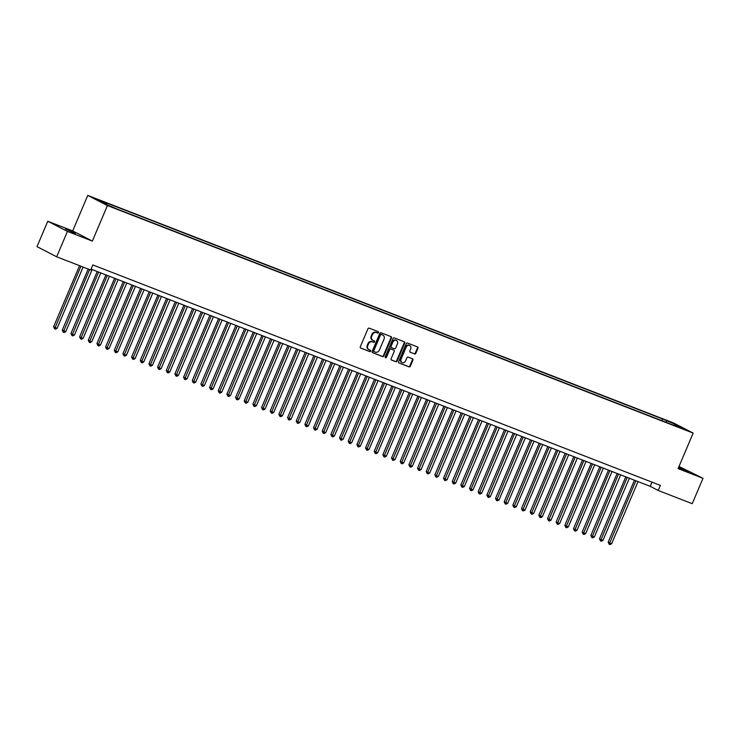 <?xml version="1.0" encoding="UTF-8"?>
<svg xmlns="http://www.w3.org/2000/svg" width="740" height="740" viewBox="0 0 740 740"><rect width="100%" height="100%" fill="white"/><g stroke="black" fill="none" stroke-linecap="round" stroke-linejoin="round"><path stroke-width="1.11" d="M378.519 332.593A0.758 0.638 117.3 0 0 378.223 331.659L369.186 328.153A1.082 0.906 117.3 0 0 367.91 328.819L360.297 346.755A1.082 0.906 117.3 0 0 360.722 348.078L369.76 351.593A0.758 0.638 117.3 0 0 370.351 350.196L369.186 349.743A3.469 2.914 117.3 0 1 368.946 349.632A3.469 2.914 117.3 0 1 367.817 345.497L368.455 343.998A3.469 2.914 117.3 0 1 372.525 341.871L373.7 342.324A0.758 0.638 117.3 0 0 374.292 340.927L373.117 340.474A3.469 2.914 117.3 0 1 372.886 340.363A3.469 2.914 117.3 0 1 371.748 336.228L372.387 334.73A3.469 2.914 117.3 0 1 376.457 332.602L377.631 333.055A0.758 0.638 117.3 0 0 378.519 332.593M372.59 340.197A3.469 2.914 117.3 0 1 372.35 340.095A3.469 2.914 117.3 0 1 371.221 335.951L371.85 334.462A3.469 2.914 117.3 0 1 375.929 332.325L377.095 332.778A0.758 0.638 117.3 0 0 377.9 331.539M360.463 347.911L369.232 351.315A0.758 0.638 117.3 0 0 370.037 350.066M368.65 349.465A3.469 2.914 117.3 0 1 368.418 349.363A3.469 2.914 117.3 0 1 367.29 345.219L367.919 343.721A3.469 2.914 117.3 0 1 371.998 341.593L373.164 342.046A0.758 0.638 117.3 0 0 373.968 340.807M678.478 467.717L688.404 471.611L678.7 467.181M65.472 228.956L75.378 233.47L65.472 228.956M667.905 420.94L672.854 423.197L667.905 420.94M414.557 353.961A1.082 0.906 117.3 0 0 415.825 353.295L417.961 348.262A1.082 0.906 117.3 0 0 417.536 346.93L407.5 343.036A1.082 0.906 117.3 0 0 406.223 343.702L398.61 361.638A1.082 0.906 117.3 0 0 399.045 362.961L409.081 366.864A1.082 0.906 117.3 0 0 410.349 366.198L412.929 360.121A1.082 0.906 117.3 0 0 412.504 358.789L408.212 357.124A1.082 0.906 117.3 0 0 406.935 357.79L405.659 360.805A2.895 2.433 117.3 0 1 402.051 362.498A2.895 2.433 117.3 0 1 401.108 359.039L406.121 347.226A2.895 2.433 117.3 0 1 409.72 345.534A2.895 2.433 117.3 0 1 410.663 348.993L409.831 350.964A1.082 0.906 117.3 0 0 410.256 352.286L414.021 353.683A1.082 0.906 117.3 0 0 415.297 353.017L417.434 347.985A1.082 0.906 117.3 0 0 417.268 346.829M678.09 468.624L703 478.299L692.224 503.681L658.221 490.472L660.376 485.394L92.833 264.92L90.678 269.998L56.666 256.789L67.442 231.407L92.352 241.083L107.43 205.554L693.167 433.094L678.09 468.624M391.516 337.986A1.082 0.906 117.3 0 0 391.09 336.654L381.054 332.76A1.082 0.906 117.3 0 0 379.777 333.425L372.164 351.361A1.082 0.906 117.3 0 0 372.59 352.684L382.626 356.588A1.082 0.906 117.3 0 0 383.903 355.921L391.516 337.986L390.979 337.708A1.082 0.906 117.3 0 0 390.812 336.552M394.272 337.893L404.308 341.797A1.082 0.906 117.3 0 1 404.743 343.12L397.121 361.055A1.082 0.906 117.3 0 1 395.854 361.721L391.553 360.056A1.082 0.906 117.3 0 1 391.127 358.724L394.217 351.454A1.082 0.906 117.3 0 0 393.791 350.131L390.942 349.021A1.082 0.906 117.3 0 0 389.666 349.687L386.456 357.263A0.758 0.638 117.3 0 1 385.263 356.8L393.005 338.559A1.082 0.906 117.3 0 1 394.272 337.893M98.42 200.142L93.619 197.959L98.42 200.142M107.43 205.554L87.764 195.406L673.502 422.947L693.167 433.094M661.856 420.671L662.577 418.97L102.832 201.53L106.56 203.445L106.634 204.508M662.577 418.97L675.833 424.594L683.908 428.765L674.38 425.056L678.099 426.98L118.354 209.531L105.099 203.916L97.023 199.745L106.56 203.445M92.352 241.083L72.686 230.936L47.776 221.26L67.442 231.407M47.776 221.26L37 246.642L56.666 256.789M703 478.299L679.005 466.478M72.686 230.936L87.764 195.406M91.048 269.129L650.247 486.356L658.221 490.472M652.033 482.156L650.247 486.356M666.426 422.438L666.296 420.894M675.833 424.594L675.204 425.38M372.331 352.518L382.099 356.31A1.082 0.906 117.3 0 0 383.366 355.644L390.979 337.708M381.396 334.517A0.758 0.638 117.3 0 0 380.499 334.989L373.82 350.723A0.758 0.638 117.3 0 0 374.116 351.657L375.356 352.138A3.469 2.914 117.3 0 0 379.426 350.002L383.995 339.244A3.469 2.914 117.3 0 0 382.867 335.1A3.469 2.914 117.3 0 0 382.626 334.998L380.86 334.24A0.758 0.638 117.3 0 0 379.971 334.711L380.499 334.989M374.014 351.602L373.589 351.38A0.758 0.638 117.3 0 1 373.284 350.455L379.971 334.711M382.552 334.961A3.469 2.914 117.3 0 0 382.33 334.832A3.469 2.914 117.3 0 0 382.099 334.721L382.626 334.998M380.86 334.24L382.099 334.721M391.293 359.89L395.317 361.453A1.082 0.906 117.3 0 0 396.594 360.787L404.207 342.851A1.082 0.906 117.3 0 0 404.04 341.695M393.403 349.928A1.082 0.906 117.3 0 0 393.255 349.854L390.406 348.743A1.082 0.906 117.3 0 0 389.138 349.41L385.919 356.985L386.456 357.263M385.281 357.485A0.758 0.638 117.3 0 0 385.919 356.985M397.417 343.906A2.895 2.433 117.3 0 0 396.474 340.446A2.895 2.433 117.3 0 0 392.866 342.139L391.108 346.302A1.082 0.906 117.3 0 0 391.534 347.624L394.383 348.734A1.082 0.906 117.3 0 0 395.66 348.068L397.417 343.906M396.196 340.326A2.895 2.433 117.3 0 0 395.946 340.169A2.895 2.433 117.3 0 0 392.339 341.861L392.866 342.139M391.386 347.55L390.998 347.356A1.082 0.906 117.3 0 1 390.572 346.024L392.339 341.861M409.997 352.12L414.021 353.683M409.442 345.414A2.895 2.433 117.3 0 0 409.192 345.256A2.895 2.433 117.3 0 0 405.585 346.949L406.121 347.226M401.792 362.341A2.895 2.433 117.3 0 1 401.524 362.221A2.895 2.433 117.3 0 1 400.571 358.761L405.585 346.949M398.777 362.794L408.545 366.587A1.082 0.906 117.3 0 0 409.821 365.921L412.402 359.844A1.082 0.906 117.3 0 0 412.236 358.687M79.541 265.669L53.604 326.775L54.936 327.469L57.1 328.31L83.102 267.057M80.938 266.215L54.631 328.828L53.604 326.775M57.1 328.31L55.491 329.171L54.631 328.828M88.208 269.036L62.271 330.142L65.767 331.668L92.139 269.545M89.596 269.582L63.289 332.195L62.271 330.142M65.767 331.668L64.158 332.538L63.289 332.195M97.245 271.534L70.938 333.509L72.261 334.193L74.435 335.035L100.797 272.912M98.633 272.07L71.956 335.562L70.938 333.509M74.435 335.035L72.825 335.895L71.956 335.562M105.913 274.901L79.596 336.876L83.093 338.402L109.465 276.279M107.3 275.437L80.623 338.929L79.596 336.876M83.093 338.402L81.483 339.262L80.623 338.929M114.571 278.268L88.264 340.243L91.76 341.769L118.132 279.646M115.967 278.804L89.281 342.296L88.264 340.243M91.76 341.769L90.15 342.629L89.281 342.296M123.238 281.635L96.931 343.61L100.427 345.136L126.799 283.013M124.625 282.171L97.948 345.663L96.931 343.61M100.427 345.136L98.818 345.996L97.948 345.663M131.905 284.993L105.598 346.977L106.921 347.661L109.085 348.503L135.457 286.38M133.292 285.538L106.616 349.03L105.598 346.977M109.085 348.503L107.485 349.363L106.616 349.03M140.563 288.36L114.256 350.344L115.588 351.028L117.752 351.87L144.124 289.747M141.96 288.905L115.283 352.388L114.256 350.344M117.752 351.87L116.143 352.73L115.283 352.388M149.23 291.726L122.923 353.711L124.255 354.395L126.42 355.237L152.792 293.114M150.627 292.272L123.941 355.755L122.923 353.711M126.42 355.237L124.81 356.097L123.941 355.755M157.898 295.094L131.59 357.069L132.913 357.762L135.087 358.604L161.45 296.472M159.285 295.639L132.608 359.122L131.59 357.069M135.087 358.604L133.478 359.464L132.608 359.122M166.565 298.461L140.258 360.436L143.745 361.962L170.117 299.839M167.952 298.997L141.275 362.489L140.258 360.436M143.745 361.962L142.145 362.831L141.275 362.489M175.223 301.828L148.916 363.803L152.412 365.329L178.784 303.206M176.62 302.364L149.942 365.856L148.916 363.803M152.412 365.329L150.803 366.189L149.942 365.856M183.89 305.195L157.583 367.17L161.079 368.696L187.451 306.573M185.278 305.731L158.601 369.223L157.583 367.17M161.079 368.696L159.47 369.556L158.601 369.223M192.557 308.562L166.25 370.536L167.573 371.221L169.747 372.063L196.109 309.94M193.945 309.098L167.268 372.59L166.25 370.536M169.747 372.063L168.137 372.923L167.268 372.59M201.225 311.929L174.917 373.904L178.405 375.43L204.776 313.307M202.612 312.465L175.935 375.957L174.917 373.904M178.405 375.43L176.795 376.29L175.935 375.957M209.883 315.286L183.576 377.271L184.908 377.955L187.072 378.797L213.444 316.674M211.279 315.832L184.593 379.324L183.576 377.271M187.072 378.797L185.463 379.657L184.593 379.324M218.55 318.653L192.243 380.638L193.575 381.322L195.739 382.164L222.111 320.041M219.937 319.199L193.26 382.691L192.243 380.638M195.739 382.164L194.13 383.024L193.26 382.691M227.217 322.02L200.91 384.005L202.233 384.689L204.406 385.531L230.769 323.408M228.605 322.566L201.928 386.049L200.91 384.005M204.406 385.531L202.797 386.391L201.928 386.049M235.884 325.387L209.568 387.362L213.065 388.898L239.436 326.766M237.272 325.933L210.595 389.416L209.568 387.362M213.065 388.898L211.455 389.758L210.595 389.416M244.542 328.754L218.235 390.729L221.732 392.256L248.104 330.132M245.939 329.291L219.253 392.783L218.235 390.729M221.732 392.256L220.122 393.125L219.253 392.783M253.21 332.121L226.903 394.096L230.399 395.623L256.771 333.5M254.597 332.658L227.92 396.15L226.903 394.096M230.399 395.623L228.79 396.483L227.92 396.15M261.877 335.488L235.57 397.463L239.057 398.99L265.429 336.867M263.264 336.025L236.587 399.517L235.57 397.463M239.057 398.99L237.457 399.85L236.587 399.517M270.535 338.855L244.228 400.83L247.724 402.357L274.096 340.233M271.932 339.392L245.255 402.884L244.228 400.83M247.724 402.357L246.115 403.217L245.255 402.884M279.202 342.222L252.895 404.197L256.392 405.724L282.763 343.601M280.599 342.759L253.913 406.251L252.895 404.197M256.392 405.724L254.782 406.584L253.913 406.251M287.869 345.58L261.562 407.564L262.885 408.249L265.059 409.091L291.421 346.968M289.257 346.126L262.58 409.618L261.562 407.564M265.059 409.091L263.449 409.951L262.58 409.618M296.536 348.947L270.229 410.931L271.552 411.616L273.717 412.457L300.089 350.335M297.924 349.493L271.247 412.985L270.229 410.931M273.717 412.457L272.117 413.318L271.247 412.985M305.195 352.314L278.887 414.298L280.22 414.983L282.384 415.825L308.756 353.702M306.591 352.86L279.914 416.343L278.887 414.298M282.384 415.825L280.775 416.685L279.914 416.343M313.862 355.681L287.555 417.656L288.887 418.35L291.051 419.192L317.423 357.069M315.249 356.227L288.572 419.71L287.555 417.656M291.051 419.192L289.442 420.052L288.572 419.71M322.529 359.048L296.222 421.023L297.545 421.707L299.719 422.549L326.081 360.426M323.917 359.585L297.239 423.077L296.222 421.023M299.719 422.549L298.109 423.419L297.239 423.077M331.196 362.415L304.889 424.39L308.377 425.916L334.748 363.793M332.584 362.952L305.907 426.444L304.889 424.39M308.377 425.916L306.767 426.776L305.907 426.444M339.854 365.782L313.547 427.757L317.044 429.283L343.416 367.16M341.251 366.319L314.565 429.811L313.547 427.757M317.044 429.283L315.434 430.144L314.565 429.811M348.522 369.149L322.214 431.124L325.711 432.65L352.083 370.527M349.909 369.686L323.232 433.178L322.214 431.124M325.711 432.65L324.101 433.511L323.232 433.178M357.189 372.516L330.882 434.491L332.204 435.175L334.378 436.017L360.741 373.894M358.576 373.053L331.899 436.545L330.882 434.491M334.378 436.017L332.769 436.878L331.899 436.545M365.856 375.874L339.54 437.858L340.872 438.543L343.036 439.384L369.408 377.261M367.243 376.42L340.567 439.911L339.54 437.858M343.036 439.384L341.427 440.245L340.567 439.911M374.514 379.241L348.207 441.225L349.539 441.91L351.704 442.751L378.075 380.628M375.911 379.786L349.225 443.279L348.207 441.225M351.704 442.751L350.094 443.611L349.225 443.279M383.181 382.608L356.874 444.592L358.206 445.276L360.371 446.118L386.743 383.995M384.569 383.154L357.892 446.636L356.874 444.592M360.371 446.118L358.761 446.979L357.892 446.636M391.849 385.975L365.542 447.95L366.864 448.644L369.029 449.485L395.401 387.362M393.236 386.521L366.559 450.003L365.542 447.95M369.029 449.485L367.429 450.346L366.559 450.003M400.507 389.342L374.2 451.317L377.696 452.843L404.068 390.72M401.903 389.878L375.226 453.37L374.2 451.317M377.696 452.843L376.087 453.713L375.226 453.37M409.174 392.709L382.867 454.684L386.363 456.21L412.735 394.087M410.571 393.245L383.884 456.737L382.867 454.684M386.363 456.21L384.754 457.07L383.884 456.737M417.841 396.076L391.534 458.051L392.857 458.735L395.031 459.577L421.393 397.454M419.229 396.612L392.552 460.104L391.534 458.051M395.031 459.577L393.421 460.437L392.552 460.104M426.508 399.443L400.201 461.418L403.689 462.944L430.06 400.821M427.896 399.979L401.219 463.471L400.201 461.418M403.689 462.944L402.088 463.804L401.219 463.471M435.166 402.81L408.859 464.785L412.356 466.311L438.728 404.188M436.563 403.346L409.886 466.838L408.859 464.785M412.356 466.311L410.746 467.171L409.886 466.838M443.834 406.168L417.526 468.152L418.858 468.836L421.023 469.678L447.395 407.555M445.221 406.713L418.544 470.205L417.526 468.152M421.023 469.678L419.414 470.538L418.544 470.205M452.501 409.535L426.194 471.519L427.517 472.203L429.69 473.045L456.053 410.922M453.888 410.08L427.211 473.572L426.194 471.519M429.69 473.045L428.081 473.905L427.211 473.572M461.168 412.901L434.861 474.886L436.184 475.57L438.348 476.412L464.72 414.289M462.556 413.447L435.879 476.93L434.861 474.886M438.348 476.412L436.739 477.272L435.879 476.93M469.826 416.269L443.519 478.243L444.851 478.937L447.016 479.779L473.387 417.656M471.223 416.814L444.536 480.297L443.519 478.243M447.016 479.779L445.406 480.639L444.536 480.297M478.493 419.636L452.186 481.611L455.683 483.137L482.055 421.014M479.881 420.172L453.204 483.664L452.186 481.611M455.683 483.137L454.073 484.006L453.204 483.664M487.161 423.003L460.854 484.977L462.176 485.662L464.35 486.504L490.713 424.381M488.548 423.539L461.871 487.031L460.854 484.977M464.35 486.504L462.74 487.364L461.871 487.031M495.828 426.37L469.512 488.345L473.008 489.871L499.38 427.748M497.215 426.906L470.538 490.398L469.512 488.345M473.008 489.871L471.399 490.731L470.538 490.398M504.486 429.736L478.179 491.712L481.675 493.238L508.047 431.115M505.882 430.273L479.196 493.765L478.179 491.712M481.675 493.238L480.066 494.098L479.196 493.765M513.153 433.104L486.846 495.079L490.343 496.605L516.714 434.482M514.541 433.64L487.863 497.132L486.846 495.079M490.343 496.605L488.733 497.465L487.863 497.132M521.82 436.461L495.513 498.446L496.836 499.13L499.001 499.972L525.372 437.849M523.208 437.007L496.531 500.499L495.513 498.446M499.001 499.972L497.4 500.832L496.531 500.499M530.478 439.828L504.171 501.812L505.503 502.497L507.668 503.339L534.04 441.216M531.875 440.374L505.198 503.866L504.171 501.812M507.668 503.339L506.058 504.199L505.198 503.866M539.146 443.195L512.838 505.18L514.171 505.864L516.335 506.706L542.707 444.583M540.542 443.741L513.856 507.224L512.838 505.18M516.335 506.706L514.726 507.566L513.856 507.224M547.813 446.562L521.506 508.537L522.829 509.231L525.002 510.073L551.365 447.95M549.2 447.108L522.523 510.591L521.506 508.537M525.002 510.073L523.393 510.933L522.523 510.591M556.48 449.929L530.173 511.904L533.66 513.43L560.032 451.308M557.868 450.466L531.191 513.958L530.173 511.904M533.66 513.43L532.06 514.3L531.191 513.958M565.138 453.296L538.831 515.271L542.327 516.798L568.699 454.675M566.535 453.833L539.858 517.325L538.831 515.271M542.327 516.798L540.718 517.658L539.858 517.325M573.805 456.663L547.498 518.638L550.995 520.165L577.366 458.042M575.193 457.2L548.516 520.692L547.498 518.638M550.995 520.165L549.385 521.025L548.516 520.692M582.473 460.03L556.166 522.005L557.488 522.69L559.662 523.532L586.024 461.409M583.86 460.567L557.183 524.059L556.166 522.005M559.662 523.532L558.053 524.392L557.183 524.059M591.14 463.397L564.833 525.372L568.32 526.899L594.692 464.776M592.527 463.934L565.85 527.426L564.833 525.372M568.32 526.899L566.711 527.759L565.85 527.426M599.798 466.764L573.491 528.739L576.987 530.265L603.359 468.143M601.195 467.301L574.508 530.793L573.491 528.739M576.987 530.265L575.378 531.126L574.508 530.793M608.465 470.122L582.158 532.106L583.49 532.791L585.654 533.633L612.026 471.51M609.852 470.668L583.176 534.16L582.158 532.106M585.654 533.633L584.045 534.493L583.176 534.16M617.132 473.489L590.825 535.473L592.148 536.158L594.322 537L620.684 474.877M618.52 474.035L591.843 537.518L590.825 535.473M594.322 537L592.712 537.86L591.843 537.518M625.799 476.856L599.483 538.831L600.815 539.525L602.98 540.366L629.351 478.243M627.187 477.402L600.51 540.885L599.483 538.831M602.98 540.366L601.37 541.227L600.51 540.885M634.457 480.223L608.151 542.198L611.647 543.724L638.019 481.601M635.854 480.76L609.168 544.252L608.151 542.198M611.647 543.724L610.038 544.594L609.168 544.252M375.929 332.325L376.457 332.602M371.85 334.462L372.387 334.73M371.221 335.951L371.748 336.228M373.164 342.046L373.7 342.324M371.998 341.593L372.525 341.871M367.919 343.721L368.455 343.998M367.29 345.219L367.817 345.497M369.232 351.315L369.76 351.593M377.095 332.778L377.631 333.055M383.366 355.644L383.903 355.921M382.099 356.31L382.626 356.588M373.284 350.455L373.82 350.723M404.207 342.851L404.743 343.12M396.594 360.787L397.121 361.055M395.317 361.453L395.854 361.721M393.255 349.854L393.791 350.131M390.406 348.743L390.942 349.021M389.138 349.41L389.666 349.687M390.572 346.024L391.108 346.302M400.571 358.761L401.108 359.039M412.402 359.844L412.929 360.121M409.821 365.921L410.349 366.198M408.545 366.587L409.081 366.864M417.434 347.985L417.961 348.262M415.297 353.017L415.825 353.295M372.35 340.095L372.886 340.363M368.418 349.363L368.946 349.632M373.534 351.361L374.07 351.63M382.33 334.832L382.867 335.1M393.329 349.891L393.865 350.159M395.946 340.169L396.474 340.446M390.924 347.319L391.46 347.596M409.192 345.256L409.72 345.534M401.524 362.221L402.051 362.498"/></g></svg>
